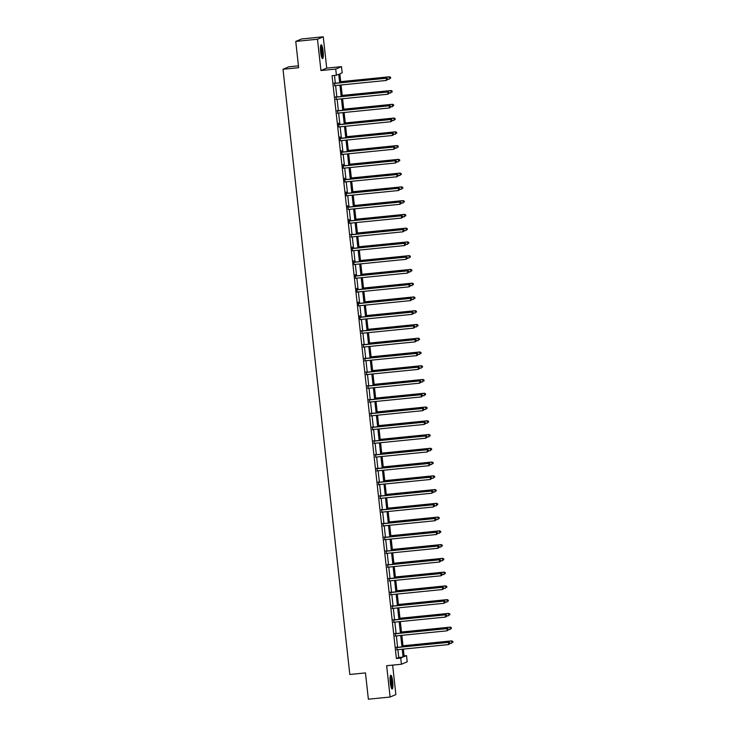 <?xml version="1.0" encoding="UTF-8"?>
<svg xmlns="http://www.w3.org/2000/svg" width="736" height="736" viewBox="0 0 736 736"><rect width="100%" height="100%" fill="white"/><g stroke="black" fill="none" stroke-linecap="round" stroke-linejoin="round"><path stroke-width="1.1" d="M392.702 681.619A6.928 1.27 84.3 0 0 390.798 675.234A6.928 1.27 84.3 0 0 390.264 682.649A6.928 1.27 84.3 0 0 392.178 689.034A6.928 1.27 84.3 0 0 392.702 681.619M323.104 51.18A6.928 1.27 84.3 0 0 321.19 44.795A6.928 1.27 84.3 0 0 320.666 52.21A6.928 1.27 84.3 0 0 322.57 58.586A6.928 1.27 84.3 0 0 323.104 51.18M404.101 655.868L406.53 655.62L407.21 661.793L401.433 664.24L400.743 658.067L403.089 657.073L402.224 649.216M298.448 65.854L288.779 66.82L283.001 69.267L349.821 674.48L365.47 672.916L368.368 699.2L390.108 697.029L395.885 694.582L392.628 665.114M283.001 69.267L298.65 67.703L295.752 41.418L301.53 38.971L323.26 36.8L317.483 39.238L320.942 70.555L335.726 69.074L341.504 66.636L342.185 72.809L339.839 73.793L340.814 82.653M320.942 70.555L326.72 68.108L323.26 36.8M326.72 68.108L341.504 66.636M295.752 41.418L317.483 39.238M339.682 82.763L338.744 74.262L336.407 75.247L332.056 75.679L396.4 658.499L398.746 657.506L397.872 649.649M397.615 647.321L396.354 635.895M396.097 633.558L394.836 622.132M394.579 619.804L393.318 608.368M393.061 606.041L391.8 594.614M391.543 592.287L390.282 580.851M390.025 578.524L388.764 567.097M388.507 564.77L387.246 553.334M386.989 551.006L385.719 539.58M385.462 537.252L384.201 525.817M383.944 523.489L382.683 512.063M382.426 509.726L381.165 498.3M380.908 495.972L379.647 484.546M379.39 482.209L378.129 470.782M377.872 468.455L376.611 457.019M376.354 454.692L375.093 443.265M374.836 440.938L373.575 429.502M373.318 427.174L372.048 415.748M371.79 413.42L370.53 401.985M370.272 399.657L369.012 388.231M368.754 385.903L367.494 374.468M367.236 372.14L365.976 360.714M365.718 358.377L364.458 346.95M364.2 344.623L362.94 333.196M362.682 330.86L361.422 319.433M361.164 317.106L359.904 305.679M359.646 303.342L358.377 291.916M358.119 289.588L356.859 278.153M356.601 275.825L355.341 264.399M355.083 262.071L353.823 250.636M353.565 248.308L352.305 236.882M352.047 234.554L350.787 223.118M350.529 220.791L349.269 209.364M349.011 207.037L347.751 195.601M347.493 193.274L346.233 181.847M345.975 179.51L344.706 168.084M344.457 165.756L343.188 154.33M342.93 151.993L341.67 140.567M341.412 138.239L340.152 126.804M339.894 124.476L338.634 113.05M338.376 110.722L337.116 99.286M336.858 96.959L335.598 85.532M335.34 83.205L334.484 75.44M334.475 83.168L334.751 85.615M335.993 96.931L336.269 99.378M337.511 110.685L337.787 113.132M339.038 124.448L338.486 123.188L338.919 127.089M340.556 138.202L340.004 136.942L340.437 140.852M342.074 151.966L341.522 150.705L341.955 154.606M343.592 165.729L343.04 164.459L343.473 168.369M345.11 179.483L344.558 178.222L344.991 182.123M346.628 193.246L346.076 191.976L346.509 195.886M348.146 207L347.604 205.74L348.284 209.475M349.664 220.763L349.122 219.494L349.554 223.404M351.182 234.517L351.458 236.964M352.71 248.28L352.158 247.02L352.59 250.921M354.228 262.034L353.676 260.774L354.108 264.684M355.746 275.798L355.194 274.537L355.626 278.438M357.264 289.552L356.712 288.291L357.144 292.201M358.782 303.315L358.23 302.054L358.662 305.955M360.3 317.069L359.748 315.808L360.18 319.718M361.818 330.832L362.094 333.279M363.336 344.595L363.612 347.042M364.854 358.349L365.13 360.796M366.372 372.112L366.648 374.56M367.899 385.866L368.166 388.314M369.417 399.63L369.684 402.077M370.935 413.384L371.202 415.831M372.453 427.147L372.72 429.594M373.971 440.901L374.238 443.348M375.489 454.664L375.765 457.111M377.007 468.418L377.283 470.865M378.525 482.181L378.801 484.628M380.043 495.944L380.319 498.382M381.57 509.698L381.837 512.146M383.088 523.462L383.355 525.909M384.606 537.216L384.873 539.663M386.124 550.979L386.391 553.426M387.642 564.733L387.909 567.18M389.16 578.496L389.427 580.943M390.678 592.25L390.954 594.697M392.196 606.013L392.472 608.46M393.714 619.767L393.99 622.214M395.241 633.53L395.508 635.978M396.759 647.284L397.026 649.732M401.433 664.24L386.648 665.712L390.108 697.029M396.4 658.499L400.743 658.067M336.407 75.247L335.726 69.074M403.356 649.106L404.184 656.613L406.53 655.62M341.072 84.98L342.341 96.416M342.59 98.744L343.859 110.17M344.117 112.498L345.377 123.933M345.635 126.261L346.895 137.687M347.153 140.015L348.413 151.45M348.671 153.778L349.931 165.204M350.189 167.541L351.449 178.968M351.707 181.295L352.967 192.722M353.225 195.058L354.485 206.485M354.743 208.812L356.012 220.248M356.261 222.576L357.53 234.002M357.788 236.33L359.048 247.765M359.306 250.093L360.566 261.519M360.824 263.847L362.084 275.282M362.342 277.61L363.602 289.036M363.86 291.364L365.12 302.8M365.378 305.127L366.638 316.554M366.896 318.89L368.156 330.317M368.414 332.644L369.674 344.071M369.932 346.408L371.202 357.834M371.459 360.162L372.72 371.588M372.977 373.925L374.238 385.351M374.495 387.679L375.756 399.114M376.013 401.442L377.274 412.868M377.531 415.196L378.792 426.632M379.049 428.959L380.31 440.386M380.567 442.713L381.828 454.149M382.085 456.476L383.346 467.903M383.603 470.23L384.873 481.666M385.13 483.994L386.391 495.42M386.648 497.757L387.909 509.183M388.166 511.511L389.427 522.937M389.684 525.274L390.945 536.7M391.202 539.028L392.463 550.464M392.72 552.791L393.981 564.218M394.238 566.545L395.499 577.981M395.756 580.308L397.017 591.735M397.274 594.062L398.544 605.498M398.802 607.826L400.062 619.252M400.32 621.58L401.58 633.015M401.838 635.343L403.098 646.769M401.966 646.889L400.706 635.453M400.448 633.126L399.188 621.699M398.93 619.372L397.661 607.936M397.412 605.608L396.143 594.182M395.885 591.845L394.625 580.419M394.367 578.091L393.107 566.665M392.849 564.328L391.589 552.902M391.331 550.574L390.071 539.138M389.813 536.811L388.553 525.384M388.295 523.057L387.035 511.621M386.777 509.294L385.517 497.867M385.259 495.54L383.999 484.104M383.741 481.776L382.472 470.35M382.214 468.022L380.954 456.587M380.696 454.259L379.436 442.833M379.178 440.496L377.918 429.07M377.66 426.742L376.4 415.316M376.142 412.979L374.882 401.552M374.624 399.225L373.364 387.798M373.106 385.462L371.846 374.035M371.588 371.708L370.328 360.272M370.07 357.944L368.8 346.518M368.543 344.19L367.282 332.755M367.025 330.427L365.764 319.001M365.507 316.673L364.246 305.238M363.989 302.91L362.728 291.484M362.471 289.156L361.21 277.72M360.953 275.393L359.692 263.966M359.435 261.63L358.174 250.203M357.917 247.876L356.656 236.449M356.399 234.112L355.129 222.686M354.872 220.358L353.611 208.932M353.354 206.595L352.093 195.169M351.836 192.841L350.575 181.406M350.318 179.078L349.057 167.652M348.8 165.324L347.539 153.888M347.282 151.561L346.021 140.134M345.764 137.807L344.503 126.371M344.246 124.044L342.985 112.617M342.728 110.29L341.458 98.854M341.2 96.526L339.94 85.1M398.746 657.506L403.089 657.073M387.596 79.58L387.495 78.697L387.596 79.58L386.262 80.463L334.797 85.615A0.892 0.874 -112.9 0 0 334.475 85.707L334.714 85.624M387.44 79.644L386.262 80.463L386.409 78.099L334.944 83.242A0.892 0.874 -112.9 0 1 334.613 83.214L334.052 83.048M334.089 83.334L334.218 83.38A0.892 0.874 -112.9 0 0 334.549 83.407L386.023 78.264L387.338 78.761M387.495 78.697L386.409 78.099M387.568 79.332L389.39 79.148L389.537 76.774L340.704 81.659M390.466 77.436L390.568 78.32L390.623 77.372L389.151 76.94L340.722 81.779M389.537 76.774L390.623 77.372M320.657 45.798A5.998 1.095 -95.7 0 1 322.083 50.112A5.998 1.095 -95.7 0 1 322.285 56.69A5.998 1.095 -95.7 0 1 321.844 57.712M321.595 57.022A5.557 1.012 84.3 0 0 321.77 56.368A5.557 1.012 84.3 0 0 321.678 50.977A5.557 1.012 84.3 0 0 320.546 46.524M322.184 58.337A6.891 1.26 84.3 0 0 322.451 57.426A6.891 1.26 84.3 0 0 322.322 50.582A6.891 1.26 84.3 0 0 320.859 45.126M390.255 676.237A5.998 1.095 -95.7 0 1 391.846 681.757A5.998 1.095 -95.7 0 1 391.451 688.16M391.193 687.47A5.557 1.012 84.3 0 0 391.331 681.84A5.557 1.012 84.3 0 0 390.144 676.964M391.782 688.776A6.891 1.26 84.3 0 0 392.003 681.692A6.891 1.26 84.3 0 0 390.466 675.565M389.114 93.334L389.022 92.451L389.114 93.334L387.789 94.226L336.315 99.369A0.892 0.874 -112.9 0 0 335.993 99.47L335.874 99.535M388.958 93.398L387.789 94.226L387.936 91.853L336.462 97.005A0.892 0.874 -112.9 0 1 336.131 96.968L335.57 96.802M335.607 97.097L335.736 97.134A0.892 0.874 -112.9 0 0 336.067 97.161L387.541 92.018L388.866 92.515M389.022 92.451L387.936 91.853M390.632 107.097L390.54 106.214L390.632 107.097L389.307 107.98L337.833 113.132A0.892 0.874 -112.9 0 0 337.511 113.224L337.392 113.289M390.476 107.162L389.307 107.98L389.454 105.616L337.98 110.759A0.892 0.874 -112.9 0 1 337.649 110.731L337.088 110.566M337.125 110.851L337.254 110.897A0.892 0.874 -112.9 0 0 337.585 110.924L389.059 105.782L390.384 106.278M390.54 106.214L389.454 105.616M389.086 93.086L390.908 92.902L391.055 90.537L342.231 95.413M391.984 91.2L392.086 92.083L392.141 91.135L390.669 90.703L342.24 95.542M391.055 90.537L392.141 91.135M390.604 106.849L392.426 106.665L392.573 104.291L343.749 109.176M393.502 104.954L393.604 105.837L393.659 104.889L392.187 104.457L343.758 109.296M392.573 104.291L393.659 104.889M392.15 120.851L392.058 119.968L392.15 120.851L390.825 121.744L339.351 126.886A0.892 0.874 -112.9 0 0 339.038 126.988L338.91 127.052M391.994 120.916L390.825 121.744L390.972 119.37L339.498 124.522A0.892 0.874 -112.9 0 1 339.167 124.485L338.615 124.32M338.643 124.614L338.781 124.651A0.892 0.874 -112.9 0 0 339.112 124.688L390.577 119.536L391.902 120.032M392.058 119.968L390.972 119.37M393.668 134.614L393.576 133.731L393.668 134.614L392.343 135.498L340.869 140.65A0.892 0.874 -112.9 0 0 340.556 140.742L340.428 140.806M393.512 134.679L392.343 135.498L392.49 133.133L341.016 138.276A0.892 0.874 -112.9 0 1 340.685 138.248L340.133 138.083M340.161 138.368L340.299 138.414A0.892 0.874 -112.9 0 0 340.63 138.442L392.095 133.299L393.42 133.796M393.576 133.731L392.49 133.133M395.195 148.368L395.094 147.485L395.195 148.368L393.861 149.261L342.387 154.404A0.892 0.874 -112.9 0 0 342.074 154.505L341.955 154.569M395.039 148.433L393.861 149.261L394.008 146.887L342.534 152.039A0.892 0.874 -112.9 0 1 342.203 152.002L341.651 151.837M341.679 152.131L341.817 152.168A0.892 0.874 -112.9 0 0 342.148 152.205L393.613 147.053L394.938 147.559M395.094 147.485L394.008 146.887M392.122 120.603L393.944 120.419L394.091 118.054L345.267 122.93M395.02 118.717L395.122 119.6L395.177 118.652L393.705 118.22L345.276 123.059M394.091 118.054L395.177 118.652M393.64 134.366L395.462 134.182L395.609 131.808L346.785 136.694M396.538 132.48L396.64 133.354L396.695 132.406L395.223 131.974L346.794 136.813M395.609 131.808L396.695 132.406M395.168 148.12L396.989 147.936L397.136 145.572L348.303 150.448M398.066 146.234L398.158 147.117L398.222 146.17L396.741 145.737L348.312 150.576M397.136 145.572L398.222 146.17M396.713 162.132L396.612 161.248L396.713 162.132L395.379 163.024L343.905 168.167A0.892 0.874 -112.9 0 0 343.592 168.259L343.473 168.323M396.557 162.196L395.379 163.024L395.526 160.65L344.052 165.793A0.892 0.874 -112.9 0 1 343.721 165.766L343.169 165.6M343.197 165.885L343.335 165.931A0.892 0.874 -112.9 0 0 343.666 165.959L395.14 160.816L396.456 161.313M396.612 161.248L395.526 160.65M396.686 161.883L398.507 161.699L398.654 159.326L349.821 164.211M399.584 159.997L399.676 160.871L399.74 159.924L398.259 159.491L349.839 164.34M398.654 159.326L399.74 159.924M398.231 175.886L398.13 175.002L398.231 175.886L396.897 176.778L345.432 181.921A0.892 0.874 -112.9 0 0 345.11 182.022L344.991 182.086M398.075 175.95L396.897 176.778L397.044 174.404L345.57 179.556A0.892 0.874 -112.9 0 1 345.239 179.52L344.687 179.363M344.724 179.648L344.853 179.685A0.892 0.874 -112.9 0 0 345.184 179.722L396.658 174.57L397.974 175.076M398.13 175.002L397.044 174.404M398.204 175.637L400.025 175.462L400.172 173.089L351.339 177.974M401.102 173.751L401.194 174.634L401.258 173.687L399.777 173.254L351.357 178.094M400.172 173.089L401.258 173.687M399.749 189.649L399.648 188.766L399.749 189.649L398.415 190.541L346.95 195.684A0.892 0.874 -112.9 0 0 346.628 195.776L346.509 195.84M399.593 189.713L398.415 190.541L398.562 188.168L347.098 193.31A0.892 0.874 -112.9 0 1 346.766 193.283L346.205 193.117M346.242 193.412L346.371 193.448A0.892 0.874 -112.9 0 0 346.702 193.476L398.176 188.333L399.492 188.83M399.648 188.766L398.562 188.168M399.722 189.4L401.543 189.216L401.69 186.852L352.857 191.728M402.62 187.514L402.721 188.398L402.776 187.45L401.295 187.008L352.875 191.857M401.69 186.852L402.776 187.45M401.267 203.403L401.166 202.529L401.267 203.403L399.933 204.295L348.468 209.438A0.892 0.874 -112.9 0 0 348.146 209.539M401.111 203.476L399.933 204.295L400.08 201.931L348.616 207.074A0.892 0.874 -112.9 0 1 348.284 207.037L347.723 206.88M347.76 207.166L347.889 207.202A0.892 0.874 -112.9 0 0 348.22 207.239L399.694 202.087L401.01 202.593M401.166 202.529L400.08 201.931M401.24 203.154L403.061 202.98L403.208 200.606L354.375 205.491M404.138 201.268L404.239 202.152L404.294 201.204L402.822 200.772L354.393 205.611M403.208 200.606L404.294 201.204M402.785 217.166L402.693 216.283L402.785 217.166L401.46 218.058L349.986 223.201A0.892 0.874 -112.9 0 0 349.664 223.293L349.545 223.358M402.629 217.23L401.46 218.058L401.598 215.685L350.134 220.828A0.892 0.874 -112.9 0 1 349.802 220.8L349.241 220.634M349.278 220.929L349.407 220.966A0.892 0.874 -112.9 0 0 349.738 220.993L401.212 215.85L402.537 216.347M402.693 216.283L401.598 215.685M402.758 216.918L404.579 216.734L404.726 214.369L355.902 219.245M405.656 215.032L405.757 215.915L405.812 214.967L404.34 214.535L355.911 219.374M404.726 214.369L405.812 214.967M404.303 230.92L404.211 230.046L404.303 230.92L402.978 231.812L351.504 236.964A0.892 0.874 -112.9 0 0 351.182 237.056L351.063 237.121M404.147 230.994L402.978 231.812L403.126 229.448L351.652 234.591A0.892 0.874 -112.9 0 1 351.32 234.563L350.759 234.398M350.796 234.683L350.925 234.72A0.892 0.874 -112.9 0 0 351.256 234.756L402.73 229.614L404.055 230.11M404.211 230.046L403.126 229.448M404.276 230.681L406.097 230.497L406.244 228.123L357.42 233.008M407.174 228.786L407.275 229.669L407.33 228.721L405.858 228.289L357.429 233.128M406.244 228.123L407.33 228.721M405.821 244.683L405.729 243.8L405.821 244.683L404.496 245.576L353.022 250.718A0.892 0.874 -112.9 0 0 352.71 250.82L352.581 250.884M405.665 244.748L404.496 245.576L404.644 243.202L353.17 248.345A0.892 0.874 -112.9 0 1 352.838 248.317L352.286 248.152M352.314 248.446L352.452 248.483A0.892 0.874 -112.9 0 0 352.783 248.51L404.248 243.368L405.573 243.864M405.729 243.8L404.644 243.202M405.794 244.435L407.615 244.251L407.762 241.886L358.938 246.762M408.692 242.549L408.793 243.432L408.848 242.484L407.376 242.052L358.947 246.891M407.762 241.886L408.848 242.484M407.339 258.446L407.247 257.563L407.339 258.446L406.014 259.33L354.54 264.482A0.892 0.874 -112.9 0 0 354.228 264.574L354.099 264.638M407.183 258.511L406.014 259.33L406.162 256.965L354.688 262.108A0.892 0.874 -112.9 0 1 354.356 262.08L353.804 261.915M353.832 262.2L353.97 262.246A0.892 0.874 -112.9 0 0 354.301 262.274L405.766 257.131L407.091 257.628M407.247 257.563L406.162 256.965M407.312 258.198L409.133 258.014L409.28 255.64L360.456 260.526M410.21 256.303L410.311 257.186L410.366 256.238L408.894 255.806L360.465 260.645M409.28 255.64L410.366 256.238M408.866 272.2L408.765 271.317L408.866 272.2L407.532 273.093L356.058 278.236A0.892 0.874 -112.9 0 0 355.746 278.337L355.626 278.401M408.71 272.265L407.532 273.093L407.68 270.719L356.206 275.871A0.892 0.874 -112.9 0 1 355.874 275.834L355.322 275.669M355.35 275.963L355.488 276A0.892 0.874 -112.9 0 0 355.819 276.028L407.284 270.885L408.609 271.382M408.765 271.317L407.68 270.719M408.839 271.952L410.66 271.768L410.798 269.404L361.974 274.28M411.737 270.066L411.829 270.949L411.893 270.002L410.412 269.569L361.983 274.408M410.798 269.404L411.893 270.002M410.384 285.964L410.283 285.08L410.384 285.964L409.05 286.847L357.576 291.999A0.892 0.874 -112.9 0 0 357.264 292.091L357.144 292.155M410.228 286.028L409.05 286.847L409.198 284.482L357.724 289.625A0.892 0.874 -112.9 0 1 357.392 289.598L356.84 289.432M356.868 289.717L357.006 289.763A0.892 0.874 -112.9 0 0 357.337 289.791L408.811 284.648L410.127 285.145M410.283 285.08L409.198 284.482M410.357 285.715L412.178 285.531L412.326 283.158L363.492 288.043M413.255 283.82L413.347 284.703L413.411 283.756L411.93 283.323L363.51 288.162M412.326 283.158L413.411 283.756M411.902 299.718L411.801 298.834L411.902 299.718L410.568 300.61L359.094 305.753A0.892 0.874 -112.9 0 0 358.782 305.854L358.662 305.918M411.746 299.782L410.568 300.61L410.716 298.236L359.242 303.388A0.892 0.874 -112.9 0 1 358.91 303.352L358.358 303.186M358.386 303.48L358.524 303.517A0.892 0.874 -112.9 0 0 358.855 303.554L410.329 298.402L411.645 298.899M411.801 298.834L410.716 298.236M411.875 299.469L413.696 299.285L413.844 296.921L365.01 301.797M414.773 297.583L414.865 298.466L414.929 297.519L413.448 297.086L365.028 301.926M413.844 296.921L414.929 297.519M413.42 313.481L413.319 312.598L413.42 313.481L412.086 314.364L360.622 319.516A0.892 0.874 -112.9 0 0 360.3 319.608L360.18 319.672M413.264 313.545L412.086 314.364L412.234 312L360.769 317.142A0.892 0.874 -112.9 0 1 360.438 317.115L359.876 316.949M359.913 317.234L360.042 317.28A0.892 0.874 -112.9 0 0 360.373 317.308L411.847 312.165L413.163 312.662M413.319 312.598L412.234 312M413.393 313.232L415.214 313.048L415.362 310.675L366.528 315.56M416.291 311.346L416.383 312.22L416.447 311.273L414.966 310.84L366.546 315.689M415.362 310.675L416.447 311.273M414.938 327.235L414.837 326.352L414.938 327.235L413.604 328.127L362.14 333.27A0.892 0.874 -112.9 0 0 361.818 333.371L362.057 333.288M414.782 327.299L413.604 328.127L413.752 325.754L362.287 330.906A0.892 0.874 -112.9 0 1 361.956 330.869L361.394 330.703M361.431 330.998L361.56 331.034A0.892 0.874 -112.9 0 0 361.891 331.071L413.365 325.919L414.681 326.425M414.837 326.352L413.752 325.754M414.911 326.986L416.732 326.812L416.88 324.438L368.046 329.323M417.809 325.1L417.91 325.984L417.965 325.036L416.484 324.604L368.064 329.443M416.88 324.438L417.965 325.036M416.456 340.998L416.364 340.115L416.456 340.998L415.122 341.89L363.658 347.033A0.892 0.874 -112.9 0 0 363.336 347.125L363.216 347.19M416.3 341.062L415.122 341.89L415.27 339.517L363.805 344.66A0.892 0.874 -112.9 0 1 363.474 344.632L362.912 344.466M362.949 344.761L363.078 344.798A0.892 0.874 -112.9 0 0 363.409 344.825L414.883 339.682L416.208 340.179M416.364 340.115L415.27 339.517M416.429 340.75L418.25 340.566L418.398 338.192L369.573 343.077M419.327 338.864L419.428 339.738L419.483 338.79L418.011 338.358L369.582 343.206M418.398 338.192L419.483 338.79M417.974 354.752L417.882 353.869L417.974 354.752L416.65 355.644L365.176 360.787A0.892 0.874 -112.9 0 0 364.854 360.888L364.734 360.953M417.818 354.826L416.65 355.644L416.797 353.271L365.323 358.423A0.892 0.874 -112.9 0 1 364.992 358.386L364.43 358.23M364.467 358.515L364.596 358.552A0.892 0.874 -112.9 0 0 364.927 358.588L416.401 353.436L417.726 353.942M417.882 353.869L416.797 353.271M417.947 354.504L419.768 354.329L419.916 351.955L371.091 356.84M420.845 352.618L420.946 353.501L421.001 352.553L419.529 352.121L371.1 356.96M419.916 351.955L421.001 352.553M419.492 368.515L419.4 367.632L419.492 368.515L418.168 369.408L366.694 374.55A0.892 0.874 -112.9 0 0 366.381 374.642L366.252 374.707M419.336 368.58L418.168 369.408L418.315 367.034L366.841 372.177A0.892 0.874 -112.9 0 1 366.51 372.149L365.958 371.984M365.985 372.278L366.123 372.315A0.892 0.874 -112.9 0 0 366.454 372.342L417.919 367.2L419.244 367.696M419.4 367.632L418.315 367.034M419.465 368.267L421.286 368.083L421.434 365.718L372.609 370.594M422.363 366.381L422.464 367.264L422.519 366.316L421.047 365.875L372.618 370.723M421.434 365.718L422.519 366.316M421.01 382.269L420.918 381.395L421.01 382.269L419.686 383.162L368.212 388.304A0.892 0.874 -112.9 0 0 367.899 388.406L367.77 388.47M420.854 382.343L419.686 383.162L419.833 380.797L368.359 385.94A0.892 0.874 -112.9 0 1 368.028 385.903L367.476 385.747M367.503 386.032L367.641 386.069A0.892 0.874 -112.9 0 0 367.972 386.106L419.437 380.963L420.762 381.46M420.918 381.395L419.833 380.797M420.983 382.021L422.804 381.846L422.952 379.472L374.127 384.358M423.881 380.135L423.982 381.018L424.037 380.07L422.565 379.638L374.136 384.477M422.952 379.472L424.037 380.07M422.538 396.032L422.436 395.149L422.538 396.032L421.204 396.925L369.73 402.068A0.892 0.874 -112.9 0 0 369.417 402.16L369.288 402.233M422.381 396.097L421.204 396.925L421.351 394.551L369.877 399.694A0.892 0.874 -112.9 0 1 369.546 399.666L368.994 399.501M369.021 399.795L369.159 399.832A0.892 0.874 -112.9 0 0 369.49 399.86L420.955 394.717L422.28 395.214M422.436 395.149L421.351 394.551M422.51 395.784L424.322 395.6L424.47 393.236L375.645 398.112M425.408 393.898L425.5 394.781L425.564 393.834L424.083 393.401L375.654 398.24M424.47 393.236L425.564 393.834M424.056 409.796L423.954 408.912L424.056 409.796L422.722 410.679L371.248 415.831A0.892 0.874 -112.9 0 0 370.935 415.923L370.815 415.987M423.899 409.86L422.722 410.679L422.869 408.314L371.395 413.457A0.892 0.874 -112.9 0 1 371.064 413.43L370.512 413.264M370.539 413.549L370.677 413.586A0.892 0.874 -112.9 0 0 371.008 413.623L422.482 408.48L423.798 408.977M423.954 408.912L422.869 408.314M424.028 409.547L425.85 409.363L425.997 406.99L377.163 411.875M426.926 407.652L427.018 408.535L427.082 407.588L425.601 407.155L377.182 411.994M425.997 406.99L427.082 407.588M425.574 423.55L425.472 422.666L425.574 423.55L424.24 424.442L372.766 429.585A0.892 0.874 -112.9 0 0 372.453 429.686L372.333 429.75M425.417 423.614L424.24 424.442L424.387 422.068L372.913 427.211A0.892 0.874 -112.9 0 1 372.582 427.184L372.03 427.018M372.057 427.312L372.195 427.349A0.892 0.874 -112.9 0 0 372.526 427.377L424 422.234L425.316 422.731M425.472 422.666L424.387 422.068M425.546 423.301L427.368 423.117L427.515 420.753L378.681 425.629M428.444 421.415L428.536 422.298L428.6 421.351L427.119 420.918L378.7 425.758M427.515 420.753L428.6 421.351M427.092 437.313L426.99 436.43L427.092 437.313L425.758 438.196L374.293 443.348A0.892 0.874 -112.9 0 0 373.971 443.44L373.851 443.504M426.935 437.377L425.758 438.196L425.905 435.832L374.44 440.974A0.892 0.874 -112.9 0 1 374.109 440.947L373.548 440.781M373.584 441.066L373.713 441.112A0.892 0.874 -112.9 0 0 374.044 441.14L425.518 435.997L426.834 436.494M426.99 436.43L425.905 435.832M427.064 437.064L428.886 436.88L429.033 434.507L380.199 439.392M429.962 435.169L430.054 436.052L430.118 435.105L428.637 434.672L380.218 439.512M429.033 434.507L430.118 435.105M428.61 451.067L428.508 450.184L428.61 451.067L427.276 451.959L375.811 457.102A0.892 0.874 -112.9 0 0 375.489 457.203L375.728 457.111M428.453 451.131L427.276 451.959L427.423 449.586L375.958 454.738A0.892 0.874 -112.9 0 1 375.627 454.701L375.066 454.535M375.102 454.83L375.231 454.866A0.892 0.874 -112.9 0 0 375.562 454.903L427.036 449.751L428.352 450.248M428.508 450.184L427.423 449.586M428.582 450.818L430.404 450.634L430.551 448.27L381.717 453.146M431.48 448.932L431.581 449.816L431.636 448.868L430.155 448.436L381.736 453.275M430.551 448.27L431.636 448.868M430.128 464.83L430.036 463.947L430.128 464.83L428.794 465.713L377.329 470.865A0.892 0.874 -112.9 0 0 377.007 470.957L376.887 471.022M429.971 464.894L428.794 465.713L428.941 463.349L377.476 468.492A0.892 0.874 -112.9 0 1 377.145 468.464L376.584 468.298M376.62 468.584L376.749 468.63A0.892 0.874 -112.9 0 0 377.08 468.657L428.554 463.514L429.879 464.011M430.036 463.947L428.941 463.349M430.1 464.582L431.922 464.398L432.069 462.024L383.244 466.909M432.998 462.686L433.099 463.57L433.154 462.622L431.682 462.19L383.254 467.029M432.069 462.024L433.154 462.622M431.646 478.584L431.554 477.701L431.646 478.584L430.321 479.476L378.847 484.619A0.892 0.874 -112.9 0 0 378.525 484.72L378.405 484.785M431.489 478.648L430.321 479.476L430.468 477.103L378.994 482.255A0.892 0.874 -112.9 0 1 378.663 482.218L378.102 482.052M378.138 482.347L378.267 482.384A0.892 0.874 -112.9 0 0 378.598 482.42L430.072 477.268L431.397 477.774M431.554 477.701L430.468 477.103M431.618 478.336L433.44 478.152L433.587 475.787L384.762 480.663M434.516 476.45L434.617 477.333L434.672 476.385L433.2 475.953L384.772 480.792M433.587 475.787L434.672 476.385M433.164 492.347L433.072 491.464L433.164 492.347L431.839 493.23L380.365 498.382A0.892 0.874 -112.9 0 0 380.043 498.474L379.923 498.539M433.007 492.412L431.839 493.23L431.986 490.866L380.512 496.009A0.892 0.874 -112.9 0 1 380.181 495.981L379.629 495.816M379.656 496.101L379.794 496.147A0.892 0.874 -112.9 0 0 380.126 496.174L431.59 491.032L432.915 491.528M433.072 491.464L431.986 490.866M433.136 492.099L434.958 491.915L435.105 489.541L386.28 494.426M436.034 490.213L436.135 491.087L436.19 490.139L434.718 489.707L386.29 494.555M435.105 489.541L436.19 490.139M434.682 506.101L434.59 505.218L434.682 506.101L433.357 506.994L381.883 512.136A0.892 0.874 -112.9 0 0 381.57 512.238L381.441 512.302M434.525 506.166L433.357 506.994L433.504 504.62L382.03 509.772A0.892 0.874 -112.9 0 1 381.699 509.735L381.147 509.579M381.174 509.864L381.312 509.901A0.892 0.874 -112.9 0 0 381.644 509.938L433.108 504.786L434.433 505.292M434.59 505.218L433.504 504.62M434.654 505.853L436.476 505.678L436.623 503.304L387.798 508.19M437.552 503.967L437.653 504.85L437.708 503.902L436.236 503.47L387.808 508.309M436.623 503.304L437.708 503.902M436.209 519.864L436.108 518.981L436.209 519.864L434.875 520.757L383.401 525.9A0.892 0.874 -112.9 0 0 383.088 525.992L382.959 526.056M436.052 519.929L434.875 520.757L435.022 518.383L383.548 523.526A0.892 0.874 -112.9 0 1 383.217 523.498L382.665 523.333M382.692 523.627L382.83 523.664A0.892 0.874 -112.9 0 0 383.162 523.692L434.626 518.549L435.951 519.046M436.108 518.981L435.022 518.383M436.181 519.616L437.994 519.432L438.141 517.058L389.316 521.944M439.079 517.73L439.171 518.613L439.236 517.656L437.754 517.224L389.326 522.072M438.141 517.058L439.236 517.656M437.727 533.618L437.626 532.744L437.727 533.618L436.393 534.511L384.919 539.654A0.892 0.874 -112.9 0 0 384.606 539.755L384.486 539.819M437.57 533.692L436.393 534.511L436.54 532.146L385.066 537.289A0.892 0.874 -112.9 0 1 384.735 537.252L384.183 537.096M384.21 537.381L384.348 537.418A0.892 0.874 -112.9 0 0 384.68 537.455L436.154 532.303L437.469 532.809M437.626 532.744L436.54 532.146M437.699 533.37L439.521 533.195L439.668 530.822L390.834 535.707M440.597 531.484L440.689 532.367L440.754 531.42L439.272 530.987L390.853 535.826M439.668 530.822L440.754 531.42M439.245 547.382L439.144 546.498L439.245 547.382L437.911 548.274L386.437 553.417A0.892 0.874 -112.9 0 0 386.124 553.509L386.004 553.573M439.088 547.446L437.911 548.274L438.058 545.9L386.584 551.043A0.892 0.874 -112.9 0 1 386.253 551.016L385.701 550.85M385.728 551.144L385.866 551.181A0.892 0.874 -112.9 0 0 386.198 551.209L437.672 546.066L438.987 546.563M439.144 546.498L438.058 545.9M439.217 547.133L441.039 546.949L441.186 544.585L392.352 549.461M442.115 545.247L442.207 546.13L442.272 545.183L440.79 544.75L392.371 549.59M441.186 544.585L442.272 545.183M440.763 561.136L440.662 560.262L440.763 561.136L439.429 562.028L387.964 567.18A0.892 0.874 -112.9 0 0 387.642 567.272L387.522 567.336M440.606 561.209L439.429 562.028L439.576 559.664L388.111 564.806A0.892 0.874 -112.9 0 1 387.78 564.77L387.219 564.613M387.256 564.898L387.384 564.935A0.892 0.874 -112.9 0 0 387.716 564.972L439.19 559.829L440.505 560.326M440.662 560.262L439.576 559.664M440.735 560.896L442.557 560.712L442.704 558.339L393.87 563.224M443.633 559.001L443.725 559.884L443.79 558.937L442.308 558.504L393.889 563.344M442.704 558.339L443.79 558.937M442.281 574.899L442.18 574.016L442.281 574.899L440.947 575.791L389.482 580.934A0.892 0.874 -112.9 0 0 389.16 581.035L389.399 580.943M442.124 574.963L440.947 575.791L441.094 573.418L389.629 578.56A0.892 0.874 -112.9 0 1 389.298 578.533L388.737 578.367M388.774 578.662L388.902 578.698A0.892 0.874 -112.9 0 0 389.234 578.726L440.708 573.583L442.023 574.08M442.18 574.016L441.094 573.418M442.253 574.65L444.075 574.466L444.222 572.102L395.388 576.978M445.151 572.764L445.252 573.648L445.308 572.7L443.826 572.268L395.407 577.107M444.222 572.102L445.308 572.7M443.799 588.662L443.698 587.779L443.799 588.662L442.465 589.545L391 594.697A0.892 0.874 -112.9 0 0 390.678 594.789L390.558 594.854M443.642 588.726L442.465 589.545L442.612 587.181L391.147 592.324A0.892 0.874 -112.9 0 1 390.816 592.296L390.255 592.13M390.292 592.416L390.42 592.462A0.892 0.874 -112.9 0 0 390.752 592.489L442.226 587.346L443.55 587.843M443.698 587.779L442.612 587.181M443.771 588.414L445.593 588.23L445.74 585.856L396.906 590.741M446.669 586.518L446.77 587.402L446.826 586.454L445.354 586.022L396.925 590.861M445.74 585.856L446.826 586.454M445.317 602.416L445.225 601.533L445.317 602.416L443.992 603.308L392.518 608.451A0.892 0.874 -112.9 0 0 392.196 608.552L392.076 608.617M445.16 602.48L443.992 603.308L444.139 600.935L392.665 606.087A0.892 0.874 -112.9 0 1 392.334 606.05L391.773 605.884M391.81 606.179L391.938 606.216A0.892 0.874 -112.9 0 0 392.27 606.243L443.744 601.1L445.068 601.597M445.225 601.533L444.139 600.935M445.289 602.168L447.111 601.984L447.258 599.619L398.434 604.495M448.187 600.282L448.288 601.165L448.344 600.217L446.872 599.785L398.443 604.624M447.258 599.619L448.344 600.217M446.835 616.179L446.743 615.296L446.835 616.179L445.51 617.062L394.036 622.214A0.892 0.874 -112.9 0 0 393.714 622.306L393.594 622.371M446.678 616.244L445.51 617.062L445.657 614.698L394.183 619.841A0.892 0.874 -112.9 0 1 393.852 619.813L393.3 619.648M393.328 619.933L393.456 619.979A0.892 0.874 -112.9 0 0 393.797 620.006L445.262 614.864L446.586 615.36M446.743 615.296L445.657 614.698M446.807 615.931L448.629 615.747L448.776 613.373L399.952 618.258M449.705 614.036L449.806 614.919L449.862 613.971L448.39 613.539L399.961 618.378M448.776 613.373L449.862 613.971M448.353 629.933L448.261 629.05L448.353 629.933L447.028 630.826L395.554 635.968A0.892 0.874 -112.9 0 0 395.241 636.07L395.112 636.134M448.196 629.998L447.028 630.826L447.175 628.452L395.701 633.604A0.892 0.874 -112.9 0 1 395.37 633.567L394.818 633.402M394.846 633.696L394.984 633.733A0.892 0.874 -112.9 0 0 395.315 633.77L446.78 628.618L448.104 629.114M448.261 629.05L447.175 628.452M448.325 629.685L450.147 629.501L450.294 627.136L401.47 632.012M451.223 627.799L451.324 628.682L451.38 627.734L449.908 627.302L401.479 632.141M450.294 627.136L451.38 627.734M449.88 643.696L449.779 642.813L449.88 643.696L448.546 644.58L397.072 649.732A0.892 0.874 -112.9 0 0 396.759 649.824L396.63 649.888M449.724 643.761L448.546 644.58L448.693 642.215L397.219 647.358A0.892 0.874 -112.9 0 1 396.888 647.33L396.336 647.165M396.364 647.45L396.502 647.496A0.892 0.874 -112.9 0 0 396.833 647.524L448.298 642.381L449.622 642.878M449.779 642.813L448.693 642.215M449.852 643.448L451.665 643.264L451.812 640.89L402.988 645.776M452.75 641.562L452.842 642.436L452.907 641.488L451.426 641.056L402.997 645.895M451.812 640.89L452.907 641.488"/></g></svg>

